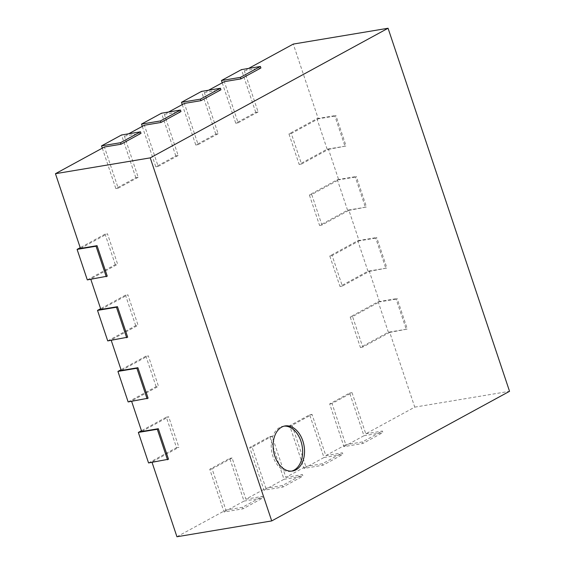 <?xml version="1.0" encoding="UTF-8"?>
<svg xmlns="http://www.w3.org/2000/svg" width="565" height="565" viewBox="0 0 565 565"><rect width="100%" height="100%" fill="white"/><g stroke="black" fill="none" stroke-linecap="round" stroke-linejoin="round"><path stroke-width="0.42" stroke-dasharray="2.83 2.12" d="M148.553 462.947L176.534 447.692L166.329 417.189L141.462 430.735M176.534 447.692L178.907 447.296L151.921 462L168.511 459.232M166.329 417.189L168.695 416.786L178.907 447.296M141.716 431.498L168.695 416.786M152.042 462.361L151.921 462M176.937 536.75L225.901 510.061L212.115 468.879L232.102 457.982L245.881 499.17L265.868 488.28L252.089 447.092L272.076 436.201L285.855 477.383L305.842 466.492L292.063 425.304L312.042 414.413L325.828 455.602L345.815 444.712L332.029 403.523L352.016 392.633L365.795 433.814L414.759 407.132L389.751 332.382L362.772 347.087L352.567 316.577L379.546 301.872L369.333 271.362L342.355 286.074L332.149 255.564L359.128 240.86L348.923 210.35L321.937 225.054L311.732 194.544L338.71 179.84L328.505 149.329L301.526 164.034L291.314 133.524L318.3 118.82L293.284 44.077M222.222 82.808L235.746 123.234L255.733 112.343L258.106 111.948L244.32 70.759L248.579 68.443M258.106 111.948L238.119 122.838L224.333 81.657M182.248 104.596L195.78 145.021L215.759 134.131L218.132 133.736L204.353 92.547L208.612 90.223M218.132 133.736L198.146 144.626L184.367 103.437M142.274 126.376L155.806 166.809L175.793 155.912L178.159 155.516L164.38 114.335L168.638 112.011M178.159 155.516L158.172 166.414L144.393 125.225M102.307 148.164L115.832 188.59L135.819 177.7L138.192 177.304L124.406 136.116L128.672 133.792M138.192 177.304L118.205 188.194L104.419 147.006M80.47 248.445L107.449 233.74L117.654 264.243L90.675 278.948L107.258 276.179M90.796 279.308L90.675 278.948M100.881 309.458L127.867 294.753L138.072 325.263L111.093 339.968L127.676 337.199M111.213 340.328L111.093 339.968M121.298 370.478L148.277 355.773L158.49 386.283L131.511 400.988L148.094 398.219M131.624 401.341L131.511 400.988M414.759 407.132L509.545 391.305M365.795 433.814L382.385 431.046L362.398 441.936L345.815 444.712M325.828 455.602L342.411 452.833L322.424 463.724L305.842 466.492M285.855 477.383L302.445 474.614L282.458 485.512L265.868 488.28M245.881 499.17L262.471 496.402L242.484 507.292L225.901 510.061M224.037 511.982L244.024 501.091L229.736 458.377L209.749 469.275L224.037 511.982L242.992 508.818L262.979 497.927L262.471 496.402M209.749 469.275L212.115 468.879M242.484 507.292L242.992 508.818M229.736 458.377L232.102 457.982M244.024 501.091L262.979 497.927M128.142 401.927L156.117 386.679L158.49 386.283M264.01 490.201L283.997 479.304L269.703 436.597L249.716 447.487L264.01 490.201L282.966 487.037L302.953 476.14L302.445 474.614M249.716 447.487L252.089 447.092M282.458 485.512L282.966 487.037M156.117 386.679L145.911 356.169L148.277 355.773M269.703 436.597L272.076 436.201M145.911 356.169L121.044 369.722M283.997 479.304L302.953 476.14M107.724 340.907L135.706 325.659L138.072 325.263M303.984 468.413L323.971 457.523L309.677 414.809L289.69 425.699L303.984 468.413L322.94 465.249L342.927 454.359L342.411 452.833M289.69 425.699L292.063 425.304M322.424 463.724L322.94 465.249M135.706 325.659L125.494 295.149L127.867 294.753M309.677 414.809L312.042 414.413M125.494 295.149L100.626 308.702M323.971 457.523L342.927 454.359M87.307 279.894L115.288 264.639L117.654 264.243M343.951 446.632L363.938 435.735L349.65 393.028L329.663 403.918L343.951 446.632L362.907 443.461L382.893 432.571L382.385 431.046M329.663 403.918L332.029 403.523M362.398 441.936L362.907 443.461M115.288 264.639L105.076 234.136L107.449 233.74M349.65 393.028L352.016 392.633M105.076 234.136L80.216 247.682M363.938 435.735L382.893 432.571M244.32 70.759L260.91 67.991M204.353 92.547L220.936 89.779M164.38 114.335L180.962 111.559M124.406 136.116L140.996 133.347M389.751 332.382L407.337 329.07L397.131 298.56L396.129 299.104L406.341 329.614M396.129 299.104L379.546 301.872M369.333 271.362L386.926 268.05L376.714 237.54L375.718 238.084L385.923 268.594M375.718 238.084L359.128 240.86M348.923 210.35L366.508 207.037L356.296 176.527L355.3 177.071L365.506 207.581M355.3 177.071L338.71 179.84M328.505 149.329L346.091 146.017L335.885 115.507L334.883 116.051L345.088 146.561M334.883 116.051L318.3 118.82M115.832 188.59L118.205 188.194M388.381 332.234L378.176 301.724L350.194 316.972L360.406 347.482L388.381 332.234L407.337 329.07M360.406 347.482L362.772 347.087M350.194 316.972L352.567 316.577M135.819 177.7L121.524 134.986M378.176 301.724L397.131 298.56M155.806 166.809L158.172 166.414M367.963 271.214L357.758 240.711L329.776 255.959L339.989 286.469L367.963 271.214L386.926 268.05M339.989 286.469L342.355 286.074M329.776 255.959L332.149 255.564M175.793 155.912L161.498 113.205M357.758 240.711L376.714 237.54M195.78 145.021L198.146 144.626M347.553 210.201L337.34 179.691L309.366 194.939L319.571 225.449L347.553 210.201L366.508 207.037M319.571 225.449L321.937 225.054M309.366 194.939L311.732 194.544M215.759 134.131L201.472 91.417M337.34 179.691L356.296 176.527M235.746 123.234L238.119 122.838M327.135 149.181L316.93 118.671L288.948 133.919L299.153 164.429L327.135 149.181L346.091 146.017M299.153 164.429L301.526 164.034M288.948 133.919L291.314 133.524M255.733 112.343L241.439 69.629M316.93 118.671L335.885 115.507M284.124 426.144A22.847 15.46 80.5 0 0 283.164 426.257A22.847 15.46 80.5 0 0 271.673 451.336A22.847 15.46 80.5 0 0 290.693 471.323A22.847 15.46 80.5 0 0 291.632 471.118M285.064 425.939L283.164 426.257M292.585 471.005L290.693 471.323"/><path stroke-width="0.85" d="M141.462 430.735L138.347 432.437L148.553 462.947L168.511 459.232L158.299 428.722L141.716 431.498L131.624 401.341M158.299 428.722L157.303 429.273L167.508 459.776M138.347 432.437L157.303 429.273M80.216 247.682L77.101 249.384L87.307 279.894L107.258 276.179L97.053 245.669L80.47 248.445L55.455 173.695L150.241 157.868L271.716 520.923L176.937 536.75L152.042 462.361M248.579 68.443L293.284 44.077L388.063 28.25L150.241 157.868M208.612 90.223L224.333 81.657L240.923 78.888L260.91 67.991L260.394 66.465L240.415 77.363L240.923 78.888M168.638 112.011L184.367 103.437L200.949 100.669L220.936 89.779L220.428 88.253L200.441 99.143L200.949 100.669M128.672 133.792L144.393 125.225L160.983 122.457L180.962 111.559L180.454 110.034L160.467 120.931L160.983 122.457M55.455 173.695L104.419 147.006L121.009 144.237L140.996 133.347L140.487 131.822L120.5 142.712L121.009 144.237M100.626 308.702L97.512 310.397L107.724 340.907L127.676 337.199L117.471 306.689L100.881 309.458L90.796 279.308M121.044 369.722L117.93 371.417L128.142 401.927L148.094 398.219L137.888 367.709L121.298 370.478L111.213 340.328M271.716 520.923L509.545 391.305L388.063 28.25M137.888 367.709L136.885 368.253L147.098 398.763M117.93 371.417L136.885 368.253M117.471 306.689L116.468 307.233L126.68 337.743M97.512 310.397L116.468 307.233M97.053 245.669L96.057 246.22L106.262 276.723M77.101 249.384L96.057 246.22M140.487 131.822L121.524 134.986L101.545 145.876L102.307 148.164M101.545 145.876L120.5 142.712M180.454 110.034L161.498 113.205L141.511 124.095L142.274 126.376M141.511 124.095L160.467 120.931M220.428 88.253L201.472 91.417L181.485 102.307L182.248 104.596M181.485 102.307L200.441 99.143M260.394 66.465L241.439 69.629L221.459 80.527L222.222 82.808M221.459 80.527L240.415 77.363M302.812 440.848A22.847 15.46 -99.5 0 1 292.585 471.005A22.847 15.46 -99.5 0 1 273.573 451.018A22.847 15.46 -99.5 0 1 285.064 425.939A22.847 15.46 -99.5 0 1 302.812 440.848M291.632 471.118A22.847 15.46 80.5 0 0 300.919 441.166A22.847 15.46 80.5 0 0 284.124 426.144"/></g></svg>
